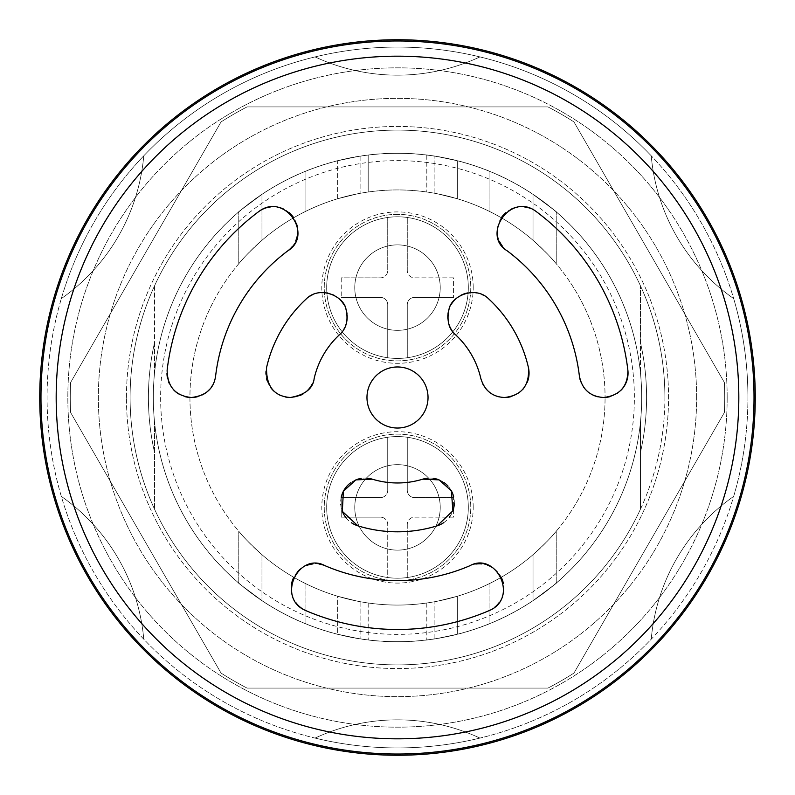 <?xml version="1.0" encoding="UTF-8"?>
<svg xmlns="http://www.w3.org/2000/svg" width="795" height="795" viewBox="0 0 795 795"><rect width="100%" height="100%" fill="white"/><g stroke="black" fill="none" stroke-linecap="round" stroke-linejoin="round"><path stroke-width="0.6" stroke-dasharray="3.98 2.98" d="M311.998 384.392A24.416 24.416 0 0 0 314.164 378.509A85.472 85.472 0 0 1 339.385 334.824A24.416 24.416 0 0 0 343.997 329.011M309.513 296.426A24.416 24.416 0 0 0 306.174 299.019A134.305 134.305 0 0 0 266.554 367.658A24.416 24.416 0 0 0 266.017 371.136M344.861 327.351A24.416 24.416 0 0 0 345.577 325.682M346.64 322.144A24.416 24.416 0 0 0 346.779 321.438M347.137 315.118A24.416 24.416 0 0 0 347.027 314.055M346.004 309.364A24.416 24.416 0 0 0 343.708 304.336M339.843 299.457A24.416 24.416 0 0 0 334.288 295.382M333.512 294.985A24.416 24.416 0 0 0 327.868 293.037M327.371 292.938A24.416 24.416 0 0 0 319.948 292.669M319.809 292.689A24.416 24.416 0 0 0 312.465 294.786M265.967 374.207A24.416 24.416 0 0 0 266.484 378.231M267.2 380.825A24.416 24.416 0 0 0 270.181 386.837M274.464 391.617A24.416 24.416 0 0 0 279.611 395.006M280.506 395.423A24.416 24.416 0 0 0 285.097 396.924M291.189 397.49A24.416 24.416 0 0 0 295.352 396.983M295.372 396.983A24.416 24.416 0 0 0 299.665 395.652M303.203 393.853A24.416 24.416 0 0 0 306.095 391.756M310.398 387.036A24.416 24.416 0 0 0 310.915 386.261M292.461 246.321A24.416 24.416 0 0 0 295.631 241.044M297.35 235.38A24.416 24.416 0 0 0 297.648 229.447M296.436 223.405A24.416 24.416 0 0 0 293.603 217.651M289.251 212.712A24.416 24.416 0 0 0 283.616 209.075M277.266 207.107A24.416 24.416 0 0 0 270.678 206.919M215.624 375.956A183.148 183.148 0 0 1 287.899 250.763M258.673 211.639A231.991 231.991 0 0 0 167.119 370.212A24.416 24.416 0 0 0 166.96 373.521M167.288 377.088A24.416 24.416 0 0 0 168.659 382.047M169.424 383.786A24.416 24.416 0 0 0 173.38 389.59M178.646 393.923A24.416 24.416 0 0 0 184.867 396.616M197.289 396.775A24.416 24.416 0 0 0 202.347 394.896M206.392 392.333A24.416 24.416 0 0 0 207.565 391.369M209.751 389.162A24.416 24.416 0 0 0 211.629 386.718M212.543 385.257A24.416 24.416 0 0 0 214.561 380.745M357.869 525.833A134.305 134.305 0 0 0 437.131 525.833M366.803 478.143A24.416 24.416 0 0 0 361.208 478.391M355.832 479.892A24.416 24.416 0 0 0 350.953 482.575M341.224 497.272A24.416 24.416 0 0 0 340.717 504.239M340.767 504.765A24.416 24.416 0 0 0 342.307 511.324M345.964 517.694A24.416 24.416 0 0 0 351.38 522.712M422.721 479.166A85.472 85.472 0 0 1 372.279 479.166M443.749 522.633A24.416 24.416 0 0 0 449.255 517.426M449.881 516.571A24.416 24.416 0 0 0 452.872 510.837M454.313 503.692A24.416 24.416 0 0 0 453.647 496.726M451.381 490.843A24.416 24.416 0 0 0 448.062 486.142M443.938 482.505A24.416 24.416 0 0 0 439.078 479.862M433.702 478.371A24.416 24.416 0 0 0 428.117 478.143M319.093 564.053A24.416 24.416 0 0 0 312.942 563.943M307.178 565.295A24.416 24.416 0 0 0 301.881 568.008M297.26 572.072A24.416 24.416 0 0 0 293.693 577.409M291.596 583.639A24.416 24.416 0 0 0 291.258 590.337M292.729 596.826A24.416 24.416 0 0 0 295.859 602.62M475.867 564.062A24.416 24.416 0 0 0 469.775 565.782A183.148 183.148 0 0 1 325.225 565.782M305.946 610.659A231.991 231.991 0 0 0 489.054 610.659A24.416 24.416 0 0 0 494.659 607.301M499.171 602.57A24.416 24.416 0 0 0 502.291 596.767M503.752 590.288A24.416 24.416 0 0 0 503.384 583.57M501.257 577.309A24.416 24.416 0 0 0 497.64 571.963M497.382 571.684A24.416 24.416 0 0 0 492.97 567.908M487.653 565.235A24.416 24.416 0 0 0 481.859 563.923M366.972 397.5A30.528 30.528 0 0 0 397.5 428.028A30.528 30.528 0 0 0 428.028 397.5A30.528 30.528 0 0 0 397.5 366.972A30.528 30.528 0 0 0 366.972 397.5M528.446 367.658A134.305 134.305 0 0 0 488.826 299.019A24.416 24.416 0 0 0 484.244 295.67M455.615 334.824A85.472 85.472 0 0 1 480.836 378.509A24.416 24.416 0 0 0 482.803 384.015M483.827 385.863A24.416 24.416 0 0 0 485.825 388.646M489.641 392.352A24.416 24.416 0 0 0 494.142 395.125M499.151 396.874A24.416 24.416 0 0 0 506.107 397.46M511.453 396.536A24.416 24.416 0 0 0 517.952 393.555M517.992 393.525A24.416 24.416 0 0 0 523.08 389.093M523.507 388.586A24.416 24.416 0 0 0 527.304 382.186M482.644 294.836A24.416 24.416 0 0 0 476.891 292.958M475.4 292.709A24.416 24.416 0 0 0 467.887 292.888M460.991 295.233A24.416 24.416 0 0 0 455.336 299.278M451.391 304.177A24.416 24.416 0 0 0 449.016 309.315M447.963 314.124A24.416 24.416 0 0 0 447.883 314.929M447.843 318.437A24.416 24.416 0 0 0 448.4 322.323M449.483 325.831A24.416 24.416 0 0 0 449.811 326.626M580.867 381.928A24.416 24.416 0 0 0 583.689 387.175M587.495 391.418A24.416 24.416 0 0 0 592.156 394.638M597.582 396.745A24.416 24.416 0 0 0 603.624 397.5M610.341 396.556A24.416 24.416 0 0 0 616.642 393.744M617.765 392.988A24.416 24.416 0 0 0 621.153 390.087M502.559 246.351A24.416 24.416 0 0 0 507.101 250.763A183.148 183.148 0 0 1 579.376 375.956M627.881 370.212A231.991 231.991 0 0 0 536.327 211.639A24.416 24.416 0 0 0 530.613 208.459M524.263 206.909A24.416 24.416 0 0 0 517.674 207.117M511.334 209.095A24.416 24.416 0 0 0 505.69 212.762M501.337 217.741A24.416 24.416 0 0 0 498.525 223.544M498.405 223.912A24.416 24.416 0 0 0 497.342 229.616M497.68 235.559A24.416 24.416 0 0 0 499.449 241.233M40.972 397.5A356.528 356.528 0 0 1 397.5 40.972A356.528 356.528 0 0 1 754.028 397.5A356.528 356.528 0 0 1 397.5 754.028A356.528 356.528 0 0 1 40.972 397.5M755.25 397.5A357.75 357.75 0 0 0 397.5 39.75A357.75 357.75 0 0 0 39.75 397.5A357.75 357.75 0 0 0 397.5 755.25A357.75 357.75 0 0 0 755.25 397.5M727.167 397.5A329.667 329.667 0 0 1 397.5 727.167A329.667 329.667 0 0 1 67.833 397.5A329.667 329.667 0 0 1 397.5 67.833A329.667 329.667 0 0 1 727.167 397.5A329.667 329.667 0 0 1 397.5 727.167A329.667 329.667 0 0 1 67.833 397.5A329.667 329.667 0 0 1 397.5 67.833A329.667 329.667 0 0 1 727.167 397.5M126.445 397.5A271.055 271.055 0 0 1 397.5 126.445A271.055 271.055 0 0 1 668.555 397.5A271.055 271.055 0 0 1 397.5 668.555A271.055 271.055 0 0 1 126.445 397.5A271.055 271.055 0 0 0 397.5 668.555A271.055 271.055 0 0 0 668.555 397.5A271.055 271.055 0 0 0 397.5 126.445A271.055 271.055 0 0 0 126.445 397.5M664.898 397.5A267.398 267.398 0 0 0 397.5 130.102A267.398 267.398 0 0 0 130.102 397.5A267.398 267.398 0 0 0 397.5 664.898A267.398 267.398 0 0 0 640.482 285.862A267.398 267.398 0 0 0 130.102 397.5A267.398 267.398 0 0 0 640.482 509.138L640.482 452.305A249.083 249.083 0 0 0 640.482 342.695A249.083 249.083 0 0 1 640.482 452.305L640.482 509.138A267.398 267.398 0 0 1 154.518 509.138A267.398 267.398 0 0 0 664.898 397.5M696.639 397.5A299.139 299.139 0 0 0 397.5 98.361A299.139 299.139 0 0 0 98.361 397.5A299.139 299.139 0 0 0 397.5 696.639A299.139 299.139 0 0 0 696.639 397.5A299.139 299.139 0 0 0 397.5 98.361A299.139 299.139 0 0 0 98.361 397.5A299.139 299.139 0 0 0 397.5 696.639A299.139 299.139 0 0 0 696.639 397.5M154.518 285.862L154.518 342.695A249.083 249.083 0 0 0 154.518 452.305A249.083 249.083 0 0 1 154.518 342.695L154.518 373.113A244.194 244.194 0 0 0 154.518 421.887L154.518 509.138L154.518 421.887A244.194 244.194 0 0 0 640.482 421.887A244.194 244.194 0 0 0 640.482 373.113L640.482 285.862A267.398 267.398 0 0 0 154.518 285.862L154.518 373.113A244.194 244.194 0 0 1 640.482 373.113L640.482 285.862A267.398 267.398 0 0 0 154.518 285.862M640.482 342.695L640.482 285.862L640.482 342.695M747.926 397.5A350.426 350.426 0 0 0 397.5 47.074A350.426 350.426 0 0 0 47.074 397.5A350.426 350.426 0 0 0 397.5 747.926A350.426 350.426 0 0 0 733.676 298.602A195.361 195.361 0 0 1 651.234 155.81A350.426 350.426 0 0 1 733.676 298.602A195.361 195.361 0 0 1 651.234 155.81A350.426 350.426 0 0 0 479.941 56.912A195.361 195.361 0 0 1 315.059 56.912A350.426 350.426 0 0 1 479.941 56.912A195.361 195.361 0 0 1 315.059 56.912A350.426 350.426 0 0 0 143.766 155.81A195.361 195.361 0 0 1 61.324 298.602A350.426 350.426 0 0 0 61.324 496.398A195.361 195.361 0 0 1 143.766 639.19A350.426 350.426 0 0 1 61.324 496.398A195.361 195.361 0 0 1 143.766 639.19A350.426 350.426 0 0 0 315.059 738.088A195.361 195.361 0 0 1 479.941 738.088A350.426 350.426 0 0 1 315.059 738.088A195.361 195.361 0 0 1 479.941 738.088A350.426 350.426 0 0 0 651.234 639.19A195.361 195.361 0 0 1 733.676 496.398A350.426 350.426 0 0 1 651.234 639.19A195.361 195.361 0 0 1 733.676 496.398A350.426 350.426 0 0 0 747.926 397.5M61.324 298.602A350.426 350.426 0 0 1 143.766 155.81A195.361 195.361 0 0 1 61.324 298.602M573.95 121.923A327.222 327.222 0 0 0 547.934 106.908L247.066 106.908A327.222 327.222 0 0 0 221.05 121.923L70.616 382.484A327.222 327.222 0 0 0 70.616 412.516L221.05 673.077A327.222 327.222 0 0 0 247.066 688.092L547.934 688.092A327.222 327.222 0 0 0 573.95 673.077L724.384 412.516A327.222 327.222 0 0 0 724.384 382.484L573.95 121.923A327.222 327.222 0 0 0 547.934 106.908L247.066 106.908A327.222 327.222 0 0 0 221.05 121.923L70.616 382.484A327.222 327.222 0 0 0 70.616 412.516L221.05 673.077A327.222 327.222 0 0 0 247.066 688.092L547.934 688.092A327.222 327.222 0 0 0 573.95 673.077L724.384 412.516A327.222 327.222 0 0 0 724.384 382.484L573.95 121.923M640.482 509.138L640.482 421.887L640.482 509.138M337.676 160.749C367.658 154.459 367.658 154.459 337.676 160.749C367.658 154.459 367.658 154.459 337.676 160.749A244.194 244.194 0 0 0 261.972 194.368C230.977 217.413 230.977 217.413 261.972 194.368C230.977 217.413 230.977 217.413 261.972 194.368C230.977 217.413 230.977 217.413 261.972 194.368C230.977 217.413 230.977 217.413 261.972 194.368C230.977 217.413 230.977 217.413 261.972 194.368C230.977 217.413 230.977 217.413 261.972 194.368C230.977 217.413 230.977 217.413 261.972 194.368C230.977 217.413 230.977 217.413 261.972 194.368A244.194 244.194 0 0 1 337.676 160.749A244.194 244.194 0 0 0 261.972 194.368A244.194 244.194 0 0 1 337.676 160.749C367.658 154.459 367.658 154.459 337.676 160.749C367.658 154.459 367.658 154.459 337.676 160.749A244.194 244.194 0 0 0 261.972 194.368A244.194 244.194 0 0 1 337.676 160.749C367.658 154.459 367.658 154.459 337.676 160.749C367.658 154.459 367.658 154.459 337.676 160.749C367.658 154.459 367.658 154.459 337.676 160.749C367.658 154.459 367.658 154.459 337.676 160.749A244.194 244.194 0 0 0 261.972 194.368A244.194 244.194 0 0 1 337.676 160.749L337.676 198.74C367.668 191.277 367.668 191.277 337.676 198.74C367.668 191.277 367.668 191.277 337.676 198.74C367.668 191.277 367.668 191.277 337.676 198.74C367.668 191.277 367.668 191.277 337.676 198.74C367.668 191.277 367.668 191.277 337.676 198.74C367.668 191.277 367.668 191.277 337.676 198.74C367.668 191.277 367.668 191.277 337.676 198.74C367.668 191.277 367.668 191.277 337.676 198.74L337.676 160.749M533.028 194.368A244.194 244.194 0 0 0 457.324 160.749C427.342 154.459 427.342 154.459 457.324 160.749C427.342 154.459 427.342 154.459 457.324 160.749C427.342 154.459 427.342 154.459 457.324 160.749C427.342 154.459 427.342 154.459 457.324 160.749C427.342 154.459 427.342 154.459 457.324 160.749C427.342 154.459 427.342 154.459 457.324 160.749C427.342 154.459 427.342 154.459 457.324 160.749C427.342 154.459 427.342 154.459 457.324 160.749L457.324 198.74A207.565 207.565 0 0 1 533.028 240.289C544.376 250.624 552.108 258.445 556.232 263.751C552.177 258.514 544.436 250.693 533.028 240.289C544.376 250.624 552.108 258.445 556.232 263.751C552.177 258.514 544.436 250.693 533.028 240.289C544.376 250.624 552.108 258.445 556.232 263.751C552.177 258.514 544.436 250.693 533.028 240.289C544.376 250.624 552.108 258.445 556.232 263.751C552.177 258.514 544.436 250.693 533.028 240.289C544.376 250.624 552.108 258.445 556.232 263.751C552.177 258.514 544.436 250.693 533.028 240.289C544.376 250.624 552.108 258.445 556.232 263.751C552.177 258.514 544.436 250.693 533.028 240.289C544.376 250.624 552.108 258.445 556.232 263.751C552.177 258.514 544.436 250.693 533.028 240.289C544.376 250.624 552.108 258.445 556.232 263.751C552.177 258.514 544.436 250.693 533.028 240.289L533.028 194.368A244.194 244.194 0 0 0 457.324 160.749L457.324 198.74A207.565 207.565 0 0 1 533.028 240.289L533.028 194.368C564.023 217.413 564.023 217.413 533.028 194.368C564.023 217.413 564.023 217.413 533.028 194.368A244.194 244.194 0 0 0 457.324 160.749L457.324 198.74C427.332 191.277 427.332 191.277 457.324 198.74C427.332 191.277 427.332 191.277 457.324 198.74A207.565 207.565 0 0 1 533.028 240.289L533.028 194.368C564.023 217.413 564.023 217.413 533.028 194.368C564.023 217.413 564.023 217.413 533.028 194.368A244.194 244.194 0 0 0 457.324 160.749L457.324 198.74A207.565 207.565 0 0 1 533.028 240.289L533.028 194.368C564.023 217.413 564.023 217.413 533.028 194.368C564.023 217.413 564.023 217.413 533.028 194.368A244.194 244.194 0 0 0 457.324 160.749A244.194 244.194 0 0 1 533.028 194.368C564.023 217.413 564.023 217.413 533.028 194.368C564.023 217.413 564.023 217.413 533.028 194.368A244.194 244.194 0 0 0 457.324 160.749A244.194 244.194 0 0 1 533.028 194.368L533.028 240.289L533.028 194.368M368.194 155.065A244.194 244.194 0 0 0 305.926 171.124L305.926 211.222A207.565 207.565 0 0 1 489.074 211.222L489.074 171.124A244.194 244.194 0 0 0 368.194 155.065L368.194 192.012A207.565 207.565 0 0 1 489.074 211.222L489.074 171.124A244.194 244.194 0 0 0 305.926 171.124L305.926 211.222A207.565 207.565 0 0 1 368.194 192.012L368.194 155.065M305.926 583.778L305.926 623.876A244.194 244.194 0 0 0 489.074 623.876L489.074 583.778A207.565 207.565 0 0 1 305.926 583.778L305.926 623.876A244.194 244.194 0 0 0 489.074 623.876L489.074 583.778A207.565 207.565 0 0 1 305.926 583.778M189.935 397.5A207.565 207.565 0 0 0 397.5 605.065A207.565 207.565 0 0 0 605.065 397.5A207.565 207.565 0 0 1 397.5 605.065A207.565 207.565 0 0 1 189.935 397.46A207.565 207.565 0 0 1 397.5 189.935A207.565 207.565 0 0 1 605.065 397.5A207.565 207.565 0 0 0 397.5 189.935A207.565 207.565 0 0 0 189.935 397.5M533.028 554.711A207.565 207.565 0 0 1 457.324 596.26C427.332 603.723 427.332 603.723 457.324 596.26C427.332 603.723 427.332 603.723 457.324 596.26C427.332 603.723 427.332 603.723 457.324 596.26C427.332 603.723 427.332 603.723 457.324 596.26C427.332 603.723 427.332 603.723 457.324 596.26C427.332 603.723 427.332 603.723 457.324 596.26C427.332 603.723 427.332 603.723 457.324 596.26C427.332 603.723 427.332 603.723 457.324 596.26L457.324 634.251A244.194 244.194 0 0 0 533.028 600.632C564.023 577.587 564.023 577.587 533.028 600.632C564.023 577.587 564.023 577.587 533.028 600.632C564.023 577.587 564.023 577.587 533.028 600.632C564.023 577.587 564.023 577.587 533.028 600.632C564.023 577.587 564.023 577.587 533.028 600.632C564.023 577.587 564.023 577.587 533.028 600.632C564.023 577.587 564.023 577.587 533.028 600.632C564.023 577.587 564.023 577.587 533.028 600.632L533.028 554.711A207.565 207.565 0 0 1 457.324 596.26L457.324 634.251C427.342 640.541 427.342 640.541 457.324 634.251C427.342 640.541 427.342 640.541 457.324 634.251A244.194 244.194 0 0 0 533.028 600.632L533.028 554.711C544.416 544.346 552.147 536.526 556.232 531.249C552.147 536.526 544.406 544.346 533.028 554.711C544.416 544.346 552.147 536.526 556.232 531.249C552.147 536.526 544.406 544.346 533.028 554.711A207.565 207.565 0 0 1 457.324 596.26L457.324 634.251A244.194 244.194 0 0 0 533.028 600.632L533.028 554.711A207.565 207.565 0 0 1 457.324 596.26L457.324 634.251C427.342 640.541 427.342 640.541 457.324 634.251C427.342 640.541 427.342 640.541 457.324 634.251A244.194 244.194 0 0 0 533.028 600.632L533.028 554.711C544.416 544.346 552.147 536.526 556.232 531.249C552.147 536.526 544.406 544.346 533.028 554.711C544.416 544.346 552.147 536.526 556.232 531.249C552.147 536.526 544.406 544.346 533.028 554.711A207.565 207.565 0 0 1 457.324 596.26A207.565 207.565 0 0 0 533.028 554.711C544.416 544.346 552.147 536.526 556.232 531.249C552.147 536.526 544.406 544.346 533.028 554.711C544.416 544.346 552.147 536.526 556.232 531.249C552.147 536.526 544.406 544.346 533.028 554.711A207.565 207.565 0 0 1 457.324 596.26A207.565 207.565 0 0 0 533.028 554.711C544.416 544.346 552.147 536.526 556.232 531.249C552.147 536.526 544.406 544.346 533.028 554.711C544.416 544.346 552.147 536.526 556.232 531.249C552.147 536.526 544.406 544.346 533.028 554.711L533.028 600.632L533.028 554.711M337.676 596.26A207.565 207.565 0 0 1 261.972 554.711C250.584 544.346 242.853 536.526 238.768 531.249C242.853 536.526 250.594 544.346 261.972 554.711C250.584 544.346 242.853 536.526 238.768 531.249C242.853 536.526 250.594 544.346 261.972 554.711C250.584 544.346 242.853 536.526 238.768 531.249C242.853 536.526 250.594 544.346 261.972 554.711C250.584 544.346 242.853 536.526 238.768 531.249C242.853 536.526 250.594 544.346 261.972 554.711C250.584 544.346 242.853 536.526 238.768 531.249C242.853 536.526 250.594 544.346 261.972 554.711C250.584 544.346 242.853 536.526 238.768 531.249C242.853 536.526 250.594 544.346 261.972 554.711C250.584 544.346 242.853 536.526 238.768 531.249C242.853 536.526 250.594 544.346 261.972 554.711C250.584 544.346 242.853 536.526 238.768 531.249C242.853 536.526 250.594 544.346 261.972 554.711A207.565 207.565 0 0 0 337.676 596.26C367.668 603.723 367.668 603.723 337.676 596.26C367.668 603.723 367.668 603.723 337.676 596.26A207.565 207.565 0 0 1 261.972 554.711A207.565 207.565 0 0 0 337.676 596.26C367.668 603.723 367.668 603.723 337.676 596.26C367.668 603.723 367.668 603.723 337.676 596.26A207.565 207.565 0 0 1 261.972 554.711A207.565 207.565 0 0 0 337.676 596.26C367.668 603.723 367.668 603.723 337.676 596.26C367.668 603.723 367.668 603.723 337.676 596.26A207.565 207.565 0 0 1 261.972 554.711A207.565 207.565 0 0 0 337.676 596.26C367.668 603.723 367.668 603.723 337.676 596.26C367.668 603.723 367.668 603.723 337.676 596.26L337.676 634.251C367.658 640.541 367.658 640.541 337.676 634.251C367.658 640.541 367.658 640.541 337.676 634.251C367.658 640.541 367.658 640.541 337.676 634.251C367.658 640.541 367.658 640.541 337.676 634.251C367.658 640.541 367.658 640.541 337.676 634.251C367.658 640.541 367.658 640.541 337.676 634.251C367.658 640.541 367.658 640.541 337.676 634.251C367.658 640.541 367.658 640.541 337.676 634.251L337.676 596.26M261.972 600.632A244.194 244.194 0 0 0 337.676 634.251A244.194 244.194 0 0 1 261.972 600.632C230.977 577.587 230.977 577.587 261.972 600.632C230.977 577.587 230.977 577.587 261.972 600.632A244.194 244.194 0 0 0 337.676 634.251A244.194 244.194 0 0 1 261.972 600.632C230.977 577.587 230.977 577.587 261.972 600.632C230.977 577.587 230.977 577.587 261.972 600.632A244.194 244.194 0 0 0 337.676 634.251A244.194 244.194 0 0 1 261.972 600.632C230.977 577.587 230.977 577.587 261.972 600.632C230.977 577.587 230.977 577.587 261.972 600.632A244.194 244.194 0 0 0 337.676 634.251A244.194 244.194 0 0 1 261.972 600.632C230.977 577.587 230.977 577.587 261.972 600.632C230.977 577.587 230.977 577.587 261.972 600.632L261.972 554.711L261.972 600.632M457.324 634.251A244.194 244.194 0 0 0 533.028 600.632A244.194 244.194 0 0 1 457.324 634.251C427.342 640.541 427.342 640.541 457.324 634.251C427.342 640.541 427.342 640.541 457.324 634.251A244.194 244.194 0 0 0 533.028 600.632A244.194 244.194 0 0 1 457.324 634.251C427.342 640.541 427.342 640.541 457.324 634.251C427.342 640.541 427.342 640.541 457.324 634.251L457.324 596.26L457.324 634.251M368.194 602.988L368.194 639.935L368.194 602.988M426.806 602.988L426.806 639.935L426.806 602.988M426.806 155.065L426.806 192.012L426.806 155.065M261.972 240.289A207.565 207.565 0 0 1 337.676 198.74A207.565 207.565 0 0 0 261.972 240.289C250.624 250.624 242.892 258.445 238.768 263.751C242.823 258.514 250.564 250.693 261.972 240.289C250.624 250.624 242.892 258.445 238.768 263.751C242.823 258.514 250.564 250.693 261.972 240.289A207.565 207.565 0 0 1 337.676 198.74A207.565 207.565 0 0 0 261.972 240.289C250.624 250.624 242.892 258.445 238.768 263.751C242.823 258.514 250.564 250.693 261.972 240.289C250.624 250.624 242.892 258.445 238.768 263.751C242.823 258.514 250.564 250.693 261.972 240.289A207.565 207.565 0 0 1 337.676 198.74A207.565 207.565 0 0 0 261.972 240.289C250.624 250.624 242.892 258.445 238.768 263.751C242.823 258.514 250.564 250.693 261.972 240.289C250.624 250.624 242.892 258.445 238.768 263.751C242.823 258.514 250.564 250.693 261.972 240.289A207.565 207.565 0 0 1 337.676 198.74A207.565 207.565 0 0 0 261.972 240.289C250.624 250.624 242.892 258.445 238.768 263.751C242.823 258.514 250.564 250.693 261.972 240.289C250.624 250.624 242.892 258.445 238.768 263.751C242.823 258.514 250.564 250.693 261.972 240.289L261.972 194.368L261.972 240.289M457.324 198.74C427.332 191.277 427.332 191.277 457.324 198.74C427.332 191.277 427.332 191.277 457.324 198.74A207.565 207.565 0 0 1 533.028 240.289A207.565 207.565 0 0 0 457.324 198.74C427.332 191.277 427.332 191.277 457.324 198.74C427.332 191.277 427.332 191.277 457.324 198.74A207.565 207.565 0 0 1 533.028 240.289A207.565 207.565 0 0 0 457.324 198.74C427.332 191.277 427.332 191.277 457.324 198.74C427.332 191.277 427.332 191.277 457.324 198.74L457.324 160.749L457.324 198.74M468.315 507.389A70.815 70.815 0 0 1 397.5 578.204A70.815 70.815 0 0 1 326.685 507.389A70.815 70.815 0 0 1 397.5 436.574A70.815 70.815 0 0 1 468.315 507.389A70.815 70.815 0 0 0 397.5 436.574A70.815 70.815 0 0 0 326.685 507.389A70.815 70.815 0 0 0 397.5 578.204A70.815 70.815 0 0 0 468.315 507.389M468.315 287.611A70.815 70.815 0 0 1 397.5 358.426A70.815 70.815 0 0 1 326.685 287.611A70.815 70.815 0 0 1 397.5 216.797A70.815 70.815 0 0 1 468.315 287.611A70.815 70.815 0 0 0 397.5 216.797A70.815 70.815 0 0 0 326.685 287.611A70.815 70.815 0 0 0 397.5 358.426A70.815 70.815 0 0 0 468.315 287.611M473.204 507.389A75.704 75.704 0 0 0 397.5 431.685A75.704 75.704 0 0 0 321.796 507.389A75.704 75.704 0 0 0 397.5 583.093A75.704 75.704 0 0 0 473.204 507.389M473.204 287.611A75.704 75.704 0 0 0 397.5 211.907A75.704 75.704 0 0 0 321.796 287.611A75.704 75.704 0 0 0 397.5 363.315A75.704 75.704 0 0 0 473.204 287.611M153.306 397.5A244.194 244.194 0 0 0 397.5 641.694A244.194 244.194 0 0 0 641.694 397.5A244.194 244.194 0 0 0 397.5 153.306A244.194 244.194 0 0 0 153.306 397.5A244.194 244.194 0 0 0 397.5 641.694A244.194 244.194 0 0 0 641.694 397.5A244.194 244.194 0 0 0 397.5 153.306A244.194 244.194 0 0 0 153.306 397.5M453.567 517.157L414.592 517.157A7.324 7.324 0 0 0 407.269 524.481A7.324 7.324 0 0 1 414.592 517.157L453.567 517.157L453.567 497.62L453.567 517.157M397.5 580.648A73.259 73.259 0 0 1 324.241 507.389A73.259 73.259 0 0 1 397.5 434.13A73.259 73.259 0 0 1 470.759 507.389A73.259 73.259 0 0 1 397.5 580.648A73.259 73.259 0 0 1 324.241 507.389A73.259 73.259 0 0 1 397.5 434.13A73.259 73.259 0 0 1 470.759 507.389A73.259 73.259 0 0 1 397.5 580.648M387.731 490.296A7.324 7.324 0 0 1 380.408 497.62A7.324 7.324 0 0 0 387.731 490.296L387.731 437.25A70.815 70.815 0 0 1 407.269 437.25L407.269 490.296A7.324 7.324 0 0 0 414.592 497.62A7.324 7.324 0 0 1 407.269 490.296L407.269 437.25A70.815 70.815 0 0 0 387.731 437.25L387.731 490.296M414.592 497.62L453.567 497.62L414.592 497.62M407.269 524.481L407.269 577.528A70.815 70.815 0 0 1 387.731 577.528L387.731 524.481A7.324 7.324 0 0 0 380.408 517.157A7.324 7.324 0 0 1 387.731 524.481L387.731 577.528A70.815 70.815 0 0 0 407.269 577.528L407.269 524.481M380.408 517.157L341.224 517.157L341.224 497.62L380.408 497.62L341.224 497.62L341.224 517.157L380.408 517.157M397.5 550.12A42.731 42.731 0 0 0 440.231 507.389A42.731 42.731 0 0 0 397.5 464.658A42.731 42.731 0 0 0 354.769 507.389A42.731 42.731 0 0 0 397.5 550.12A42.731 42.731 0 0 0 440.231 507.389A42.731 42.731 0 0 0 397.5 464.658A42.731 42.731 0 0 0 354.769 507.389A42.731 42.731 0 0 0 397.5 550.12M453.567 277.843L414.592 277.843A7.324 7.324 0 0 1 407.269 270.519A7.324 7.324 0 0 0 414.592 277.843L453.567 277.843L453.567 297.38L453.567 277.843M397.5 214.352A73.259 73.259 0 0 0 324.241 287.611A73.259 73.259 0 0 0 397.5 360.87A73.259 73.259 0 0 0 470.759 287.611A73.259 73.259 0 0 0 331.386 256.05A73.259 73.259 0 0 0 454.462 333.681A73.259 73.259 0 0 0 397.5 214.352M380.408 297.38A7.324 7.324 0 0 1 387.731 304.704L387.731 357.75A70.815 70.815 0 0 0 407.269 357.75L407.269 304.704A7.324 7.324 0 0 1 414.592 297.38L453.567 297.38L414.592 297.38A7.324 7.324 0 0 0 407.269 304.704L407.269 357.75A70.815 70.815 0 0 1 387.731 357.75L387.731 304.704A7.324 7.324 0 0 0 380.408 297.38L341.224 297.38L380.408 297.38M341.224 277.843L341.224 297.38L341.224 277.843L380.408 277.843A7.324 7.324 0 0 0 387.731 270.519A7.324 7.324 0 0 1 380.408 277.843L341.224 277.843M387.731 217.472L387.731 270.519L387.731 217.472A70.815 70.815 0 0 1 407.269 217.472A70.815 70.815 0 0 0 387.731 217.472M407.269 270.519L407.269 217.472L407.269 270.519M397.5 244.88A42.731 42.731 0 0 1 440.231 287.611A42.731 42.731 0 0 1 397.5 330.342A42.731 42.731 0 0 1 354.769 287.611A42.731 42.731 0 0 1 397.5 244.88A42.731 42.731 0 0 1 440.231 287.611A42.731 42.731 0 0 1 397.5 330.342A42.731 42.731 0 0 1 354.769 287.611A42.731 42.731 0 0 1 397.5 244.88M160.63 397.5A236.87 236.87 0 0 0 397.5 634.37A236.87 236.87 0 0 0 634.37 397.5A236.87 236.87 0 0 0 397.5 160.63A236.87 236.87 0 0 0 160.63 397.5M556.232 583.073L556.232 531.249L556.232 583.073M556.232 263.751L556.232 211.927L556.232 263.751M434.13 638.932L434.13 601.815L434.13 638.932M434.13 193.185L434.13 156.068L434.13 193.185M360.87 601.815L360.87 638.932L360.87 601.815M360.87 156.068L360.87 193.185L360.87 156.068M238.768 583.073L238.768 531.249L238.768 583.073M238.768 263.751L238.768 211.927L238.768 263.751"/><path stroke-width="1.19" d="M339.385 334.824A85.472 85.472 0 0 0 314.164 378.509C313.051 388.526 305.111 394.857 290.354 397.5L290.354 397.5C274.166 396.367 266.226 386.42 266.554 367.658A134.305 134.305 0 0 1 306.174 299.019C320.137 284.799 344.434 296.833 346.004 309.364C348.488 320.375 346.282 328.862 339.385 334.824M504.646 397.5C492.562 396.993 484.622 390.663 480.836 378.509A85.472 85.472 0 0 0 455.615 334.824C448.758 329.09 446.561 320.584 449.016 309.315C450.864 296.376 475.231 285.027 488.826 299.019A134.305 134.305 0 0 1 528.446 367.658C529.639 385.496 521.699 395.443 504.646 397.5L504.646 397.5M603.624 397.5C590.168 396.586 582.079 389.401 579.376 375.956A183.148 183.148 0 0 0 507.101 250.763C481.323 235.549 510.221 191.476 536.327 211.639A231.991 231.991 0 0 1 627.881 370.212C627.901 386.45 619.822 395.542 603.624 397.5A24.416 24.416 0 0 0 610.341 396.556M184.867 396.616A24.416 24.416 0 0 0 191.376 397.5C175.516 395.89 167.427 386.787 167.119 370.212A231.991 231.991 0 0 1 258.673 211.639C284.57 191.625 313.796 235.101 287.899 250.763A183.148 183.148 0 0 0 215.624 375.956C213.895 388.616 205.806 395.801 191.376 397.5L191.376 397.5A24.416 24.416 0 0 0 197.289 396.775M428.028 397.5A30.528 30.528 0 0 0 397.5 366.972A30.528 30.528 0 0 0 366.972 397.5A30.528 30.528 0 0 0 397.5 428.028A30.528 30.528 0 0 0 428.028 397.5M343.997 329.011A24.416 24.416 0 0 0 344.861 327.351M345.577 325.682A24.416 24.416 0 0 0 346.64 322.144M346.779 321.438A24.416 24.416 0 0 0 347.137 315.118M347.027 314.055A24.416 24.416 0 0 0 346.004 309.364M343.708 304.336A24.416 24.416 0 0 0 339.843 299.457M334.288 295.382A24.416 24.416 0 0 0 333.512 294.985M327.868 293.037A24.416 24.416 0 0 0 327.371 292.938M312.465 294.786A24.416 24.416 0 0 0 309.513 296.426M266.017 371.136A24.416 24.416 0 0 0 265.967 374.207M266.484 378.231A24.416 24.416 0 0 0 267.2 380.825M270.181 386.837A24.416 24.416 0 0 0 274.464 391.617M279.611 395.006A24.416 24.416 0 0 0 280.506 395.423M285.097 396.924A24.416 24.416 0 0 0 291.189 397.49M299.665 395.652A24.416 24.416 0 0 0 303.203 393.853M306.095 391.756A24.416 24.416 0 0 0 310.398 387.036M310.915 386.261A24.416 24.416 0 0 0 311.998 384.392M287.899 250.763A24.416 24.416 0 0 0 292.461 246.321M295.631 241.044A24.416 24.416 0 0 0 297.35 235.38M297.648 229.447A24.416 24.416 0 0 0 296.436 223.405M293.603 217.651A24.416 24.416 0 0 0 289.251 212.712M283.616 209.075A24.416 24.416 0 0 0 277.266 207.107M270.678 206.919A24.416 24.416 0 0 0 258.673 211.639M166.96 373.521A24.416 24.416 0 0 0 167.288 377.088M168.659 382.047A24.416 24.416 0 0 0 169.424 383.786M173.38 389.59A24.416 24.416 0 0 0 178.646 393.923M202.347 394.896A24.416 24.416 0 0 0 206.392 392.333M207.565 391.369A24.416 24.416 0 0 0 209.751 389.162M211.629 386.718A24.416 24.416 0 0 0 212.543 385.257M214.561 380.745A24.416 24.416 0 0 0 215.624 375.956M325.225 565.782A183.148 183.148 0 0 0 469.775 565.782C495.851 551.064 519.562 598.128 489.054 610.659A231.991 231.991 0 0 1 305.946 610.659C275.666 598.238 298.711 551.193 325.225 565.782A24.416 24.416 0 0 0 319.093 564.053M351.38 522.712A24.416 24.416 0 0 0 357.869 525.833L342.307 511.324L343.41 491.231L355.832 479.892L372.279 479.166A85.472 85.472 0 0 0 422.721 479.166L439.078 479.862L451.381 490.843L452.872 510.837L437.131 525.833A24.416 24.416 0 0 0 443.749 522.633M357.869 525.833A134.305 134.305 0 0 0 437.131 525.833M372.279 479.166A24.416 24.416 0 0 0 366.803 478.143M361.208 478.391A24.416 24.416 0 0 0 355.832 479.892M350.953 482.575A24.416 24.416 0 0 0 343.45 491.161M343.41 491.231A24.416 24.416 0 0 0 341.224 497.272M340.717 504.239A24.416 24.416 0 0 0 340.767 504.765M342.307 511.324A24.416 24.416 0 0 0 345.964 517.694M449.255 517.426A24.416 24.416 0 0 0 449.881 516.571M452.872 510.837A24.416 24.416 0 0 0 454.313 503.692M453.647 496.726A24.416 24.416 0 0 0 451.381 490.843M448.062 486.142A24.416 24.416 0 0 0 443.938 482.505M439.078 479.862A24.416 24.416 0 0 0 433.702 478.371M428.117 478.143A24.416 24.416 0 0 0 422.721 479.166M312.942 563.943A24.416 24.416 0 0 0 307.178 565.295M301.881 568.008A24.416 24.416 0 0 0 297.26 572.072M293.693 577.409A24.416 24.416 0 0 0 291.596 583.639M291.258 590.337A24.416 24.416 0 0 0 292.729 596.826M295.859 602.62A24.416 24.416 0 0 0 305.946 610.659M494.659 607.301A24.416 24.416 0 0 0 499.171 602.57M502.291 596.767A24.416 24.416 0 0 0 503.752 590.288M503.384 583.57A24.416 24.416 0 0 0 501.257 577.309M492.97 567.908A24.416 24.416 0 0 0 487.653 565.235M481.859 563.923A24.416 24.416 0 0 0 475.867 564.062M482.803 384.015A24.416 24.416 0 0 0 483.827 385.863M485.825 388.646A24.416 24.416 0 0 0 489.641 392.352M494.142 395.125A24.416 24.416 0 0 0 499.151 396.874M506.107 397.46A24.416 24.416 0 0 0 511.453 396.536M523.08 389.093A24.416 24.416 0 0 0 523.507 388.586M527.304 382.186A24.416 24.416 0 0 0 528.446 367.658M484.244 295.67A24.416 24.416 0 0 0 482.644 294.836M476.891 292.958A24.416 24.416 0 0 0 475.4 292.709M467.887 292.888A24.416 24.416 0 0 0 460.991 295.233M455.336 299.278A24.416 24.416 0 0 0 451.391 304.177M449.016 309.315A24.416 24.416 0 0 0 447.963 314.124M447.883 314.929A24.416 24.416 0 0 0 447.843 318.437M448.4 322.323A24.416 24.416 0 0 0 449.483 325.831M449.811 326.626A24.416 24.416 0 0 0 455.615 334.824M579.376 375.956A24.416 24.416 0 0 0 580.867 381.928M583.689 387.175A24.416 24.416 0 0 0 587.495 391.418M592.156 394.638A24.416 24.416 0 0 0 597.582 396.745M616.642 393.744A24.416 24.416 0 0 0 617.765 392.988M621.153 390.087A24.416 24.416 0 0 0 627.881 370.212M530.613 208.459A24.416 24.416 0 0 0 524.263 206.909M517.674 207.117A24.416 24.416 0 0 0 511.334 209.095M505.69 212.762A24.416 24.416 0 0 0 501.337 217.741M497.342 229.616A24.416 24.416 0 0 0 497.68 235.559M499.449 241.233A24.416 24.416 0 0 0 502.559 246.351M40.972 397.5A356.528 356.528 0 0 0 397.5 754.028A356.528 356.528 0 0 0 754.028 397.5A356.528 356.528 0 0 0 397.5 40.972A356.528 356.528 0 0 0 40.972 397.5M755.25 397.5A357.75 357.75 0 0 0 397.5 39.75A357.75 357.75 0 0 0 39.75 397.5A357.75 357.75 0 0 0 397.5 755.25A357.75 357.75 0 0 0 755.25 397.5M738.823 397.5A341.323 341.323 0 0 0 397.5 56.177A341.323 341.323 0 0 0 56.177 397.5A341.323 341.323 0 0 0 397.5 738.823A341.323 341.323 0 0 0 738.823 397.5"/></g></svg>
